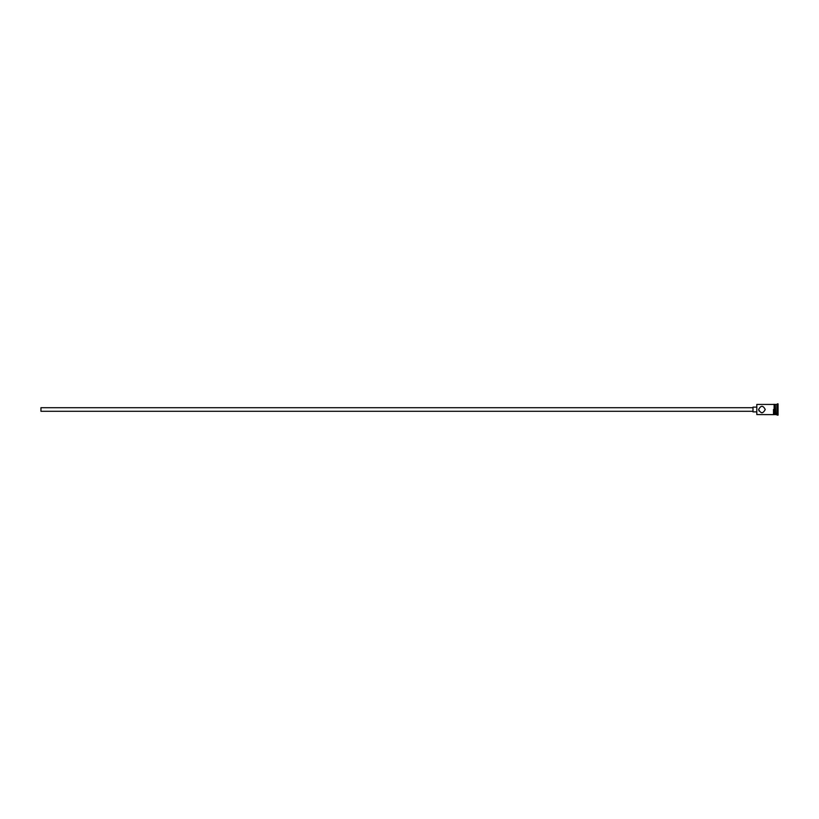 <?xml version="1.0" encoding="UTF-8"?>
<svg xmlns="http://www.w3.org/2000/svg" width="819" height="819" viewBox="0 0 819 819"><rect width="100%" height="100%" fill="white"/><g stroke="black" fill="none" stroke-linecap="round" stroke-linejoin="round"><path stroke-width="1.23" d="M756.817 414.568L756.817 404.432L756.817 414.568L773.515 414.629L773.515 409.5M758.681 409.213L758.67 409.5C760.851 405.262 763.042 405.262 765.233 409.5C763.042 405.262 760.861 405.262 758.67 409.5C760.851 413.738 763.042 413.738 765.233 409.5M752.999 411.292L40.95 411.292L40.95 407.708L752.999 407.708M756.582 411.885L752.999 411.885L752.999 407.115L756.582 407.115M775.306 404.791L775.665 414.568L778.05 415.161L778.05 403.839L777.456 403.839L777.456 415.161M775.665 404.432L776.852 404.432L776.852 414.568M762.448 412.745L761.312 412.715M759.059 411.056L758.681 409.746M774.119 404.432L774.119 414.568L775.306 414.568L775.306 404.432L774.119 404.371L774.119 414.568M758.67 409.5C759.049 411.425 759.049 411.425 758.67 409.5C759.049 411.425 759.049 411.425 758.67 409.5M773.515 414.629L774.119 414.629M774.119 404.371L773.515 404.371M756.817 404.432L773.515 404.432M776.852 404.432L777.456 403.839"/></g></svg>
